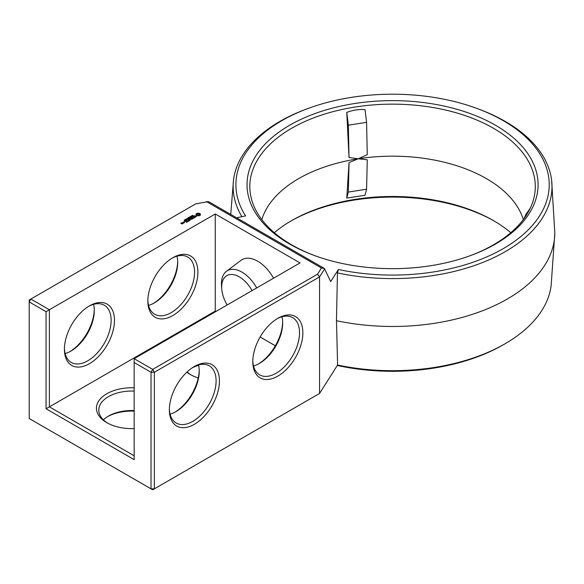 <?xml version="1.0" encoding="UTF-8"?>
<svg xmlns="http://www.w3.org/2000/svg" width="584" height="584" viewBox="0 0 584 584"><rect width="100%" height="100%" fill="white"/><g stroke="black" fill="none" stroke-linecap="round" stroke-linejoin="round"><path stroke-width="0.88" d="M236.637 217.803L245.565 215.905A156.651 90.44 0 0 1 281.787 120.691A156.651 90.44 0 0 1 308.213 108.427L306.717 108.982A159.439 92.053 0 0 0 233.49 180.273A159.439 92.053 0 0 0 241.9 216.686M177.697 261.501A35.398 20.44 -60 0 1 153.534 303.359M94.265 309.666A35.398 20.44 -60 0 1 70.095 351.524M215.927 311.476L215.262 311.089L215.262 213.978L49.392 309.739L30.872 299.044L195.706 203.882L208.51 201.568L324.412 268.487L330.697 281.583L338.406 269.509L337.435 272.925A159.439 92.053 0 0 0 551.625 180.273A159.439 92.053 0 0 0 505.299 121.457A159.439 92.053 0 0 0 478.406 108.982L476.902 108.427A156.651 90.44 0 0 0 308.213 108.427M338.406 269.509A156.651 90.44 0 0 0 503.328 248.594A156.651 90.44 0 0 0 503.328 120.691A156.651 90.44 0 0 0 476.902 108.427M495.458 244.046A145.525 84.016 0 0 0 495.458 125.232A145.525 84.016 0 0 0 289.657 125.232A145.525 84.016 0 0 0 314.207 255.442A145.525 84.016 0 0 0 470.908 255.442A145.525 84.016 0 0 0 495.458 244.046M337.399 365.496L338.479 365.73A156.439 90.316 0 0 0 503.174 344.845L504.999 343.793A159.009 91.805 0 0 0 551.135 285.642L554.793 233.512A162.243 93.666 0 0 0 554.8 232.636L551.625 180.273M494.392 221.139A145.306 83.892 0 0 0 290.73 221.139M134.159 411.121A35.398 20.44 0 0 0 107.66 416.582M198.604 365.314A35.398 20.44 0 0 0 192.348 367.767M215.262 311.089L49.392 406.851L49.392 309.739L46.056 311.666L29.2 301.935L29.2 300.008L30.872 299.044L29.2 301.935L29.2 418.509L151.015 488.837L151.015 372.263L152.687 369.373L154.351 372.263L154.351 488.837L151.015 488.837L152.687 489.801L319.55 393.463L337.589 365.022A159.009 91.805 0 0 0 504.999 343.793M337.435 272.925L336.472 320.704A162.243 93.666 0 0 0 554.793 233.512M336.472 320.704L337.589 365.022M176.988 256.179A33.04 19.075 -60 0 1 177.711 262.435A33.04 19.075 -60 0 1 154.351 302.899A33.04 19.075 -60 0 1 148.57 305.396M93.549 304.352A33.04 19.075 -60 0 1 94.279 310.608A33.04 19.075 -60 0 1 70.919 351.072A33.04 19.075 -60 0 1 65.138 353.568M206.444 201.597L321.47 268.005L324.412 268.487M321.47 268.005L317.521 274.21L152.687 369.373L134.159 358.678L300.03 262.917L215.262 213.978M192.333 215.781L192.603 215.24L192.246 215.649L193.253 215.722L192.333 215.781M191.917 216.401L191.734 215.693L192.567 216.175L191.917 216.401M191.238 216.941L190.399 216.46L191.683 216.584L191.034 216.095L191.873 216.576L190.654 216.489L191.238 216.941M189.844 217.744L189.012 217.263L189.946 217.197L189.647 216.89L190.486 217.379L189.844 217.744M188.347 217.759L188.785 217.394L189.625 217.876L188.347 217.759M188.114 218.511L187.683 218.102L188.143 217.766L188.982 218.248L188.114 218.511M187.004 219.285L186.34 218.905L187.179 218.803L187.004 219.285L187.208 218.956L186.486 218.832L187.004 219.197M186.267 219.708L185.61 219.328L186.449 219.226L186.267 219.708L186.478 219.38L185.748 219.256L186.274 219.621M185.537 220.132L184.88 219.752L185.719 219.65L185.537 220.132L185.741 219.803L185.018 219.679L185.544 220.044M184.398 220.387L184.522 219.92L185.186 220.299L184.398 220.387M184.5 221.811L184.091 221.716L184.5 221.613M182.982 222.409L183.799 222.884L184.602 222.416L183.778 221.942L182.982 222.292M183.617 223.103L182.595 222.511L182.697 223.373L183.617 223.103M182.719 223.621L181.128 223.27L181.617 222.869L180.821 223.212L181.923 223.964L182.719 223.621M200.378 215.094L200.378 213.992L199.195 213.306L197.282 213.306L196.1 213.992L196.1 215.094L197.282 215.773L199.195 215.773L200.378 215.094M196.465 216.328L194.377 216.452L194.216 216.036L195.012 215.598L193.778 216.343L195.874 216.226L196.027 216.635L195.231 217.08L196.465 216.328M194.888 217.299L194.377 217.591L192.647 216.708L194.173 217.708L193.669 218.117L194.888 217.533M193.399 218.387L191.771 217.336L190.552 218.036L191.669 217.511L192.282 217.861L191.567 218.394L192.486 217.978L193.092 218.336L192.18 218.978L193.399 218.277M189.968 219.073L191.815 219.19L189.982 218.248L191.238 219.088L189.669 218.898L189.997 219.81L188.537 219.088L190.165 220.146L189.968 219.073L190.267 220.146M188.734 221.088L189.742 220.387L187.909 219.445L188.625 219.971L187.917 220.504L188.829 220.088L189.435 220.445L188.734 221.088M188.209 221.387L186.376 220.453L188.201 221.27M186.552 222.343L187.566 221.643L185.931 220.701L184.719 221.285L185.836 220.876L186.449 221.234L185.734 221.759L186.646 221.351L187.26 221.701L186.552 222.343M324.726 268.779L319.55 276.889L319.55 393.463M317.521 274.21L319.55 276.889L154.351 372.263L151.015 372.263L134.159 362.533L134.159 459.644L46.056 408.778L49.392 406.851L134.159 455.79M470.149 255.719A142.737 82.41 0 0 0 534.178 196.823A142.737 82.41 0 0 0 493.487 128.283A142.737 82.41 0 0 0 329.807 112.537A142.737 82.41 0 0 0 250.938 196.823A142.737 82.41 0 0 0 314.966 255.719M510.788 232.717A142.737 82.41 0 0 0 493.487 220.613L493.487 220.613A142.737 82.41 0 0 0 291.628 220.613A142.737 82.41 0 0 0 274.327 232.717M134.159 410.559A33.04 19.075 0 0 0 108.463 416.1A33.04 19.075 0 0 0 103.412 419.859M170.097 414.166A33.04 19.075 -60 0 0 175.879 411.669A33.04 19.075 -60 0 0 199.239 371.205A33.04 19.075 -60 0 0 198.516 364.949A33.04 19.075 0 0 0 193.129 367.256M46.056 311.666L46.056 408.778M172.024 258.223A33.04 19.075 -60 0 1 187.727 257.04A33.04 19.075 -60 0 1 187.727 295.19A33.04 19.075 -60 0 1 154.687 314.265A33.04 19.075 -60 0 1 147.862 300.081M88.593 306.396A33.04 19.075 -60 0 1 104.288 305.213A33.04 19.075 -60 0 1 104.288 343.363A33.04 19.075 -60 0 1 71.255 362.438A33.04 19.075 -60 0 1 64.422 348.254M199.224 370.263A35.398 20.44 -60 0 1 175.061 412.129M282.663 322.098A35.398 20.44 -60 0 1 258.493 363.956M134.159 358.678L134.159 362.533M275.341 345.779L260.136 336.997M227.169 304.987A24.922 14.388 60 0 1 221.745 288.949L221.526 286.116A28.93 16.702 60 0 1 226.446 271.312L241.009 260.34A31.149 17.987 60 0 1 257.646 261.187A31.149 17.987 60 0 1 273.553 278.203M64.408 349.239A35.398 20.44 -60 0 1 89.44 305.885A35.398 20.44 -60 0 1 114.471 320.339A35.398 20.44 -60 0 1 89.44 363.693A35.398 20.44 -60 0 1 64.408 349.239M147.847 301.067A35.398 20.44 -60 0 1 172.871 257.712A35.398 20.44 -60 0 1 197.903 272.166A35.398 20.44 -60 0 1 172.871 315.521A35.398 20.44 -60 0 1 147.847 301.067M191.932 215.934L192.362 216.292M200.21 215.262L200.108 214.54M200.173 214.824L200.173 215.211M200.21 214.211L199.195 213.693L196.261 214.211M200.166 213.773L200.166 214.16M199.896 213.583L199.896 213.97M199.567 213.43L199.567 213.817M199.195 213.306L199.195 213.693M198.728 213.423L198.728 213.81M198.239 213.459L198.239 213.846M197.742 213.423L197.742 213.81M197.282 213.306L197.282 213.693M196.91 213.43L196.91 213.817M196.582 213.583L196.582 213.97M196.312 213.773L196.312 214.16M196.363 214.54L196.261 215.262M196.297 214.824L196.297 215.211M193.954 215.956L193.954 216.343M196.144 216.379L196.122 216.817M189.807 218.883L189.807 219.27M169.367 409.837A35.398 20.44 -60 0 1 194.399 366.482A35.398 20.44 -60 0 1 219.431 380.936A35.398 20.44 -60 0 1 194.399 424.291A35.398 20.44 -60 0 1 169.367 409.837M252.806 361.664A35.398 20.44 -60 0 1 277.838 318.317A35.398 20.44 -60 0 1 302.862 332.763A35.398 20.44 -60 0 1 277.838 376.118A35.398 20.44 -60 0 1 252.806 361.664M523.315 219.599A132.743 76.635 0 0 0 486.421 178.616A132.743 76.635 0 0 0 358.204 158.782A132.743 76.635 0 0 0 261.8 219.599M349.028 157.527L358.204 158.782L367.263 154.702L366.584 122.355L348.349 125.173L349.028 157.527L346.772 112.383C352.685 110.135 358.766 109.193 365.007 109.558L366.584 122.355M346.757 198.1L349.028 162.607L348.349 192.056L366.584 189.231L364.993 195.275L346.757 198.1L348.349 192.056M366.584 189.231L367.263 159.782L358.204 158.782L349.028 162.607M107.66 423.13A33.04 19.075 180 0 1 98.784 410.129A33.04 19.075 180 0 1 134.159 391.097M191.092 374.964A33.04 19.075 180 0 1 187.114 371.942M198.239 377.95A35.398 20.44 180 0 1 190.231 374.483L190.231 374.483A35.398 20.44 180 0 1 186.829 372.205M134.159 428.59A35.398 20.44 180 0 1 106.792 422.655A35.398 20.44 180 0 1 106.792 422.648A35.398 20.44 180 0 1 99.587 399.763A35.398 20.44 180 0 1 134.159 387.805M281.948 316.776A33.04 19.075 -60 0 1 282.678 323.032A33.04 19.075 -60 0 1 259.311 363.496A33.04 19.075 -60 0 1 253.529 366M226.446 271.312A28.93 16.702 60 0 1 241.893 272.093A28.93 16.702 60 0 1 256.69 287.941M199.056 215.401L197.166 215.182L197.166 214.292L197.801 213.927L199.312 214.292L199.312 215.182L198.669 215.547M193.552 366.993A33.04 19.075 -60 0 1 209.254 365.81A33.04 19.075 -60 0 1 209.254 403.96A33.04 19.075 -60 0 1 176.215 423.035A33.04 19.075 -60 0 1 169.382 408.851M276.984 318.82A33.04 19.075 -60 0 1 292.686 317.638A33.04 19.075 -60 0 1 292.686 355.787A33.04 19.075 -60 0 1 259.646 374.862A33.04 19.075 -60 0 1 252.821 360.678M346.772 112.383L348.349 125.173M530.345 208.05L525.958 214.364L523.885 218.832M221.745 288.949A24.922 14.388 60 0 1 239.287 276.867A24.922 14.388 60 0 1 252.076 290.598M192.362 216.182L191.932 216.043M188.771 218.255L187.829 218.117L188.771 218.365M185.748 219.256L185.748 219.664M185.011 220.088L185.018 219.723M184.296 222.475L183.281 222.351L184.296 222.708M182.412 223.562L181.726 223.621L182.412 223.796M198.669 215.16L198.239 215.598M198.239 215.211L197.801 215.547M197.801 215.16L197.421 215.401M199.392 214.54L199.312 215.182M233.49 180.273L230.738 214.401M193.107 216.095L193.107 215.708M185.048 220.73L185.048 220.343M187.814 218.555L187.814 218.168M186.478 219.241L186.478 218.854M187.303 219.467L187.303 219.08M186.573 219.891L186.573 219.504M185.843 220.314L185.843 219.927M184.259 220.533L184.259 220.146"/></g></svg>
